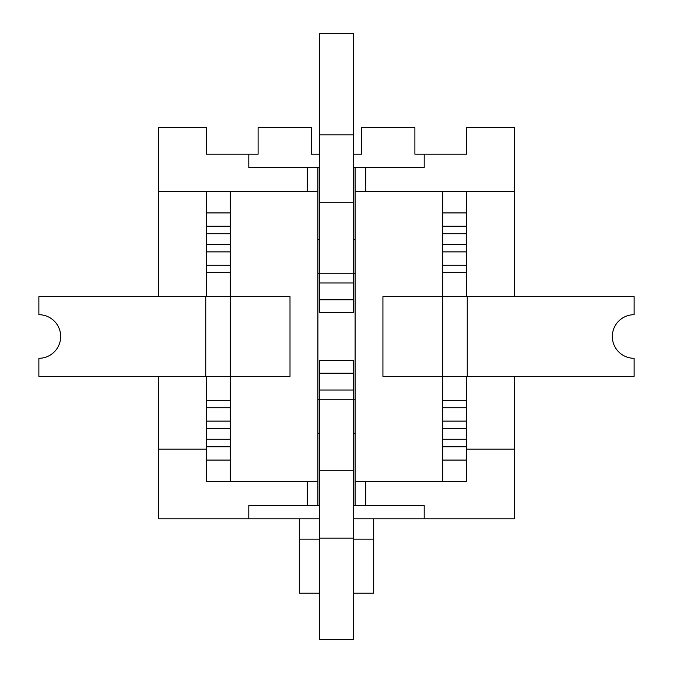 <?xml version="1.0" encoding="UTF-8"?>
<svg xmlns="http://www.w3.org/2000/svg" width="673" height="673" viewBox="0 0 673 673"><rect width="100%" height="100%" fill="white"/><g stroke="black" fill="none" stroke-linecap="round" stroke-linejoin="round"><path stroke-width="1.01" d="M355.1 239.773L353.51 239.773M319.49 239.773L317.9 239.773M206.291 460.071L230.208 460.071L230.208 446.779L206.291 446.779L206.291 481.599L317.9 481.599L317.9 167.484L319.49 167.484M353.51 167.484L355.1 167.484L355.1 505.516L353.51 505.516M317.9 273.785L319.49 273.785L319.49 312.583L353.51 312.583L353.51 299.779L319.49 299.779M353.51 134.894L319.49 134.894L319.49 33.65L353.51 33.65L353.51 273.785L355.1 273.785M355.1 399.215L353.51 399.215L353.51 360.417L319.49 360.417L319.49 373.221L353.51 373.221M319.49 538.106L353.51 538.106L353.51 639.35L319.49 639.35L319.49 399.215L317.9 399.215M158.449 376.358L158.449 449.177L206.291 449.177L206.291 376.358M206.291 296.642L206.291 191.401M319.49 154.201L311.254 154.201L311.254 127.626L258.104 127.626L258.104 154.201L248.808 154.201L248.808 167.484L307.267 167.484L307.267 191.401L158.449 191.401L158.449 296.642M230.208 191.401L230.208 296.642L38.874 296.642L38.874 314.703A21.797 21.797 0 0 1 60.671 336.5A21.797 21.797 0 0 1 38.874 358.297L38.874 376.358L230.208 376.358L230.208 481.599M290.004 296.642L230.208 296.642L230.208 376.358L290.004 376.358L290.004 296.642M317.9 433.227L319.49 433.227M353.51 433.227L355.1 433.227M319.49 505.516L317.9 505.516L317.9 481.599M466.709 191.401L466.709 296.642M466.709 376.358L466.709 481.599L365.733 481.599L365.733 505.516L424.192 505.516L424.192 518.799L514.551 518.799L514.551 376.358M514.551 296.642L514.551 191.401L355.1 191.401M442.792 481.599L442.792 376.358L382.929 376.358L382.929 296.642L442.792 296.642L442.792 191.401M442.792 296.642L442.792 376.358L634.126 376.358L634.126 358.297A21.797 21.797 0 0 1 612.329 336.5A21.797 21.797 0 0 1 634.126 314.703L634.126 296.642L442.792 296.642L442.792 376.358M307.267 481.599L307.267 505.516L248.808 505.516L248.808 518.799L319.49 518.799M158.449 449.177L158.449 518.799L248.808 518.799M514.551 449.177L466.709 449.177L466.709 446.779L442.792 446.779L442.792 460.071L466.709 460.071M248.808 154.201L206.291 154.201L206.291 127.626L158.449 127.626L158.449 191.401M307.267 191.401L317.9 191.401M355.1 167.484L424.2 167.484L424.2 154.201L414.896 154.201L414.896 127.626L361.746 127.626L361.746 154.201L353.51 154.201M514.551 191.401L514.551 127.626L466.717 127.626L466.717 154.201L424.2 154.201M353.51 518.799L424.192 518.799M373.7 518.799L373.7 593.207L353.51 593.207M319.49 593.207L299.3 593.207L299.3 518.799M317.9 167.484L307.267 167.484M307.267 505.516L317.9 505.516M355.1 505.516L365.733 505.516M355.1 481.599L365.733 481.599M442.792 265.17L442.792 251.879L466.709 251.879L466.709 265.17L442.792 265.17M442.792 226.221L442.792 212.929L466.709 212.929L466.709 226.221L442.792 226.221M442.792 421.121L442.792 407.83L466.709 407.83L466.709 421.121L442.792 421.121M466.709 439.267L442.792 439.267M466.709 428.634L442.792 428.634M466.709 400.317L442.792 400.317M466.709 272.683L442.792 272.683M466.709 244.366L442.792 244.366M466.709 233.733L442.792 233.733M230.208 407.83L230.208 421.121L206.291 421.121L206.291 407.83L230.208 407.83M230.208 212.929L230.208 226.221L206.291 226.221L206.291 212.929L230.208 212.929M230.208 251.879L230.208 265.17L206.291 265.17L206.291 251.879L230.208 251.879M206.291 233.733L230.208 233.733M206.291 244.366L230.208 244.366M206.291 272.683L230.208 272.683M206.291 400.317L230.208 400.317M206.291 428.634L230.208 428.634M206.291 439.267L230.208 439.267M319.49 134.894L319.49 273.785L353.51 273.785L353.51 282.988L319.49 282.988M353.51 202.724L319.49 202.724M353.51 282.988L353.51 299.779M353.51 538.106L353.51 399.215L319.49 399.215L319.49 390.012L353.51 390.012M319.49 470.276L353.51 470.276M319.49 390.012L319.49 373.221M365.733 167.484L365.733 191.401M373.7 539.149L353.51 539.149M319.49 539.149L299.3 539.149M467.239 296.642L467.239 376.358M205.761 376.358L205.761 296.642"/></g></svg>
